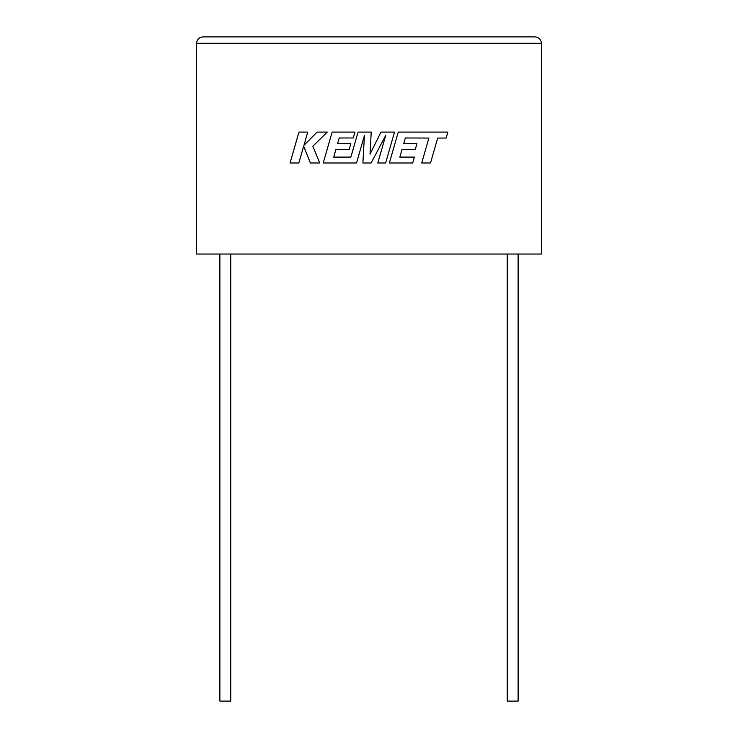 <?xml version="1.0" encoding="UTF-8"?>
<svg xmlns="http://www.w3.org/2000/svg" width="738" height="738" viewBox="0 0 738 738"><rect width="100%" height="100%" fill="white"/><g stroke="black" fill="none" stroke-linecap="round" stroke-linejoin="round"><path stroke-width="0.55" stroke-dasharray="3.69 2.77" d="M518.122 701.1L507.264 701.1M512.698 254.038L507.264 254.038L512.698 254.038M219.878 701.1L230.736 701.1M225.302 254.038L230.736 254.038L225.302 254.038M196.566 254.038L541.434 254.038L541.434 43.284L196.566 43.284L196.566 254.038M535.05 36.9L202.95 36.9M298.945 132.093L290.062 162.997L298.853 162.997L303.659 146.216L310.394 162.997L319.794 162.997L312.838 146.216L327.266 132.093L317.1 132.093L303.964 145.266L307.746 132.093L298.945 132.093M394.526 132.093L380.974 132.093L370.024 154.168L371.214 132.093L358.05 132.093L350.854 157.111L333.724 157.111L335.91 149.436L349.175 149.436L350.808 143.726L337.543 143.726L339.212 137.978L353.299 137.978L354.969 132.093L332.137 132.093L323.244 162.997L356.537 162.997L364.434 135.478L362.893 162.997L371.131 162.997L385.725 135.349L377.791 162.997L385.642 162.997L394.526 132.093M405.328 137.978L428.879 138.061L421.712 162.997L430.512 162.997L437.68 138.061L446.139 138.061L447.855 132.093L398.252 132.093L389.36 162.997L412.708 162.997L414.378 157.111L399.83 157.111L402.026 149.436L415.282 149.436L416.915 143.726L403.649 143.726L405.328 137.978"/><path stroke-width="1.11" d="M507.264 254.038L507.264 701.1L518.122 701.1L518.122 254.038M230.736 254.038L230.736 701.1L219.878 701.1L219.878 254.038M196.566 254.038L541.434 254.038L541.434 43.284C541.028 39.437 538.906 37.306 535.05 36.9C538.906 37.306 541.028 39.437 541.434 43.284L196.566 43.284L196.566 254.038M202.95 36.9C199.094 37.306 196.972 39.437 196.566 43.284C196.972 39.437 199.094 37.306 202.95 36.9L535.05 36.9M298.945 132.093L290.062 162.997L298.853 162.997L303.659 146.216L310.394 162.997L319.794 162.997L312.838 146.216L327.266 132.093L317.1 132.093L303.964 145.266L307.746 132.093L298.945 132.093M394.526 132.093L380.974 132.093L370.024 154.168L371.214 132.093L358.05 132.093L350.854 157.111L333.724 157.111L335.91 149.436L349.175 149.436L350.808 143.726L337.543 143.726L339.212 137.978L353.299 137.978L354.969 132.093L332.137 132.093L323.244 162.997L356.537 162.997L364.434 135.478L362.893 162.997L371.131 162.997L385.725 135.349L377.791 162.997L385.642 162.997L394.526 132.093M405.328 137.978L428.879 138.061L421.712 162.997L430.512 162.997L437.68 138.061L446.139 138.061L447.855 132.093L398.252 132.093L389.36 162.997L412.708 162.997L414.378 157.111L399.83 157.111L402.026 149.436L415.282 149.436L416.915 143.726L403.649 143.726L405.328 137.978"/></g></svg>
